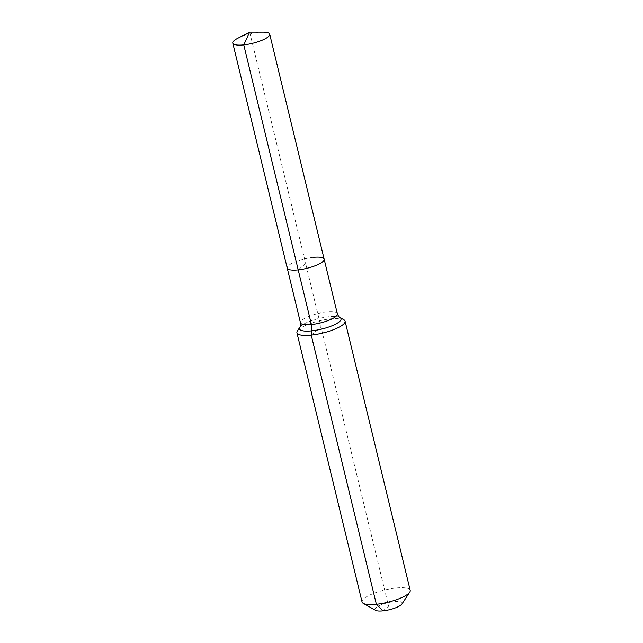 <?xml version="1.0" encoding="UTF-8"?>
<svg xmlns="http://www.w3.org/2000/svg" width="643" height="643" viewBox="0 0 643 643"><rect width="100%" height="100%" fill="white"/><g stroke="black" fill="none" stroke-linecap="round" stroke-linejoin="round"><path stroke-width="0.48" stroke-dasharray="3.21 2.41" d="M263.116 32.15A18.985 4.847 -13.6 0 0 258.735 32.407A18.985 4.847 -13.6 0 0 237.733 38.291M324.136 259.161A18.985 4.847 -13.6 0 0 313.165 257.385A18.985 4.847 -13.6 0 0 287.228 268.091A18.985 4.847 -13.6 0 1 313.165 257.385M401.947 603.978A14.033 3.585 -13.6 0 0 394.095 601.623A14.033 3.585 -13.6 0 0 379.338 605.602A14.033 3.585 -13.6 0 0 375.633 610.344M410.202 590.33A24.764 6.326 -13.6 0 0 395.887 588.015A24.764 6.326 -13.6 0 0 362.057 601.977M343.828 319.708A24.764 6.326 -13.6 0 0 330.759 318.815A24.764 6.326 -13.6 0 0 297.396 330.944M383.043 610.85L388.573 606.236L305.682 263.622L298.199 269.867L305.682 263.622L249.685 32.15M311.244 335.091L321.002 326.949M337.366 313.84A18.985 4.847 -13.6 0 0 326.395 312.064A18.985 4.847 -13.6 0 0 302.001 320.101A18.985 4.847 -13.6 0 0 300.458 322.77M339.962 317.538A21.404 5.465 -13.6 0 0 328.669 316.758A21.404 5.465 -13.6 0 0 301.173 325.816A21.404 5.465 -13.6 0 0 299.831 327.247"/><path stroke-width="0.96" d="M299.831 327.247L297.396 330.944A24.764 6.326 -13.6 0 0 296.929 332.777A24.764 6.326 -13.6 0 0 311.244 335.091L311.807 330.832A21.404 5.465 -13.6 0 1 299.831 327.247C300.369 327.094 300.578 325.599 300.458 322.77L287.228 268.091A18.985 4.847 -13.6 0 0 298.199 269.867L243.769 44.881A18.985 4.847 -13.6 0 0 269.706 34.183A18.985 4.847 -13.6 0 0 263.116 32.15L249.685 32.15L243.769 44.881A18.985 4.847 -13.6 0 1 232.798 43.113A18.985 4.847 -13.6 0 1 237.733 38.291L249.685 32.15M232.798 43.113L287.228 268.091A18.985 4.847 -13.6 0 0 298.199 269.867A18.985 4.847 -13.6 0 0 324.136 259.161A18.985 4.847 -13.6 0 0 313.165 257.385M296.929 332.777L362.057 601.977A24.764 6.326 -13.6 0 0 363.303 603.391L375.633 610.344A14.033 3.585 -13.6 0 0 383.043 610.85A14.033 3.585 -13.6 0 0 401.947 603.978L409.736 592.163A24.764 6.326 -13.6 0 0 410.202 590.33L345.074 321.13A24.764 6.326 -13.6 0 0 343.828 319.708L339.962 317.538A21.404 5.465 -13.6 0 1 339.303 321.773A21.404 5.465 -13.6 0 1 311.807 330.832A8.255 3.673 83.9 0 0 311.429 324.546L298.199 269.867A18.985 4.847 -13.6 0 0 324.136 259.161L269.706 34.183M363.303 603.391A24.764 6.326 -13.6 0 0 376.372 604.291A24.764 6.326 -13.6 0 0 409.736 592.163M383.043 610.85L376.372 604.291L311.244 335.091A24.764 6.326 -13.6 0 0 345.074 321.13M300.458 322.77A18.985 4.847 -13.6 0 0 311.429 324.546A18.985 4.847 -13.6 0 0 335.823 316.517A18.985 4.847 -13.6 0 0 337.366 313.84L324.136 259.161M337.366 313.84C338.548 316.42 339.416 317.65 339.962 317.538"/></g></svg>
